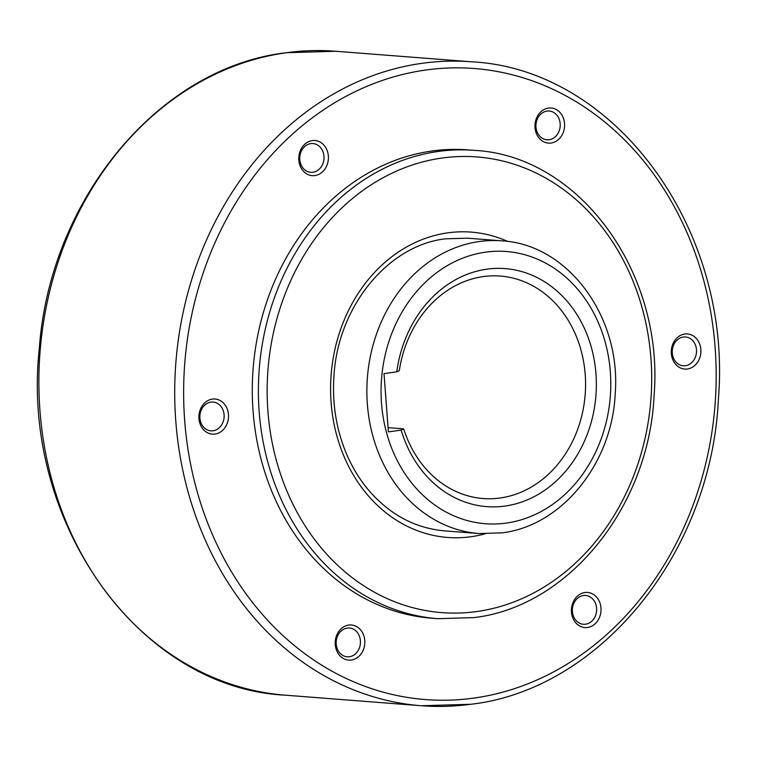 <?xml version="1.0" encoding="UTF-8"?>
<svg xmlns="http://www.w3.org/2000/svg" width="757" height="757" viewBox="0 0 757 757"><rect width="100%" height="100%" fill="white"/><g stroke="black" fill="none" stroke-linecap="round" stroke-linejoin="round"><path stroke-width="1.14" d="M199.895 418.119A14.44 12.131 -85.6 0 1 213.114 402.062A14.44 12.131 -85.6 0 1 224.091 414.789A14.44 12.131 -85.6 0 1 210.881 430.847A14.44 12.131 -85.6 0 1 199.895 418.119M198.949 418.621A17.619 14.799 -85.6 0 1 212.395 399.1A17.619 14.799 -85.6 0 1 228.472 414.552A17.619 14.799 -85.6 0 1 215.026 434.064A17.619 14.799 -85.6 0 1 198.949 418.621M304.901 146.375A14.44 12.131 -85.6 0 1 313.001 143.556A14.44 12.131 -85.6 0 1 323.618 153.86A14.44 12.131 -85.6 0 1 318.858 169.521A14.44 12.131 -85.6 0 1 310.758 172.341A14.44 12.131 -85.6 0 1 300.141 162.036A14.44 12.131 -85.6 0 1 304.901 146.375M305.08 143.962A17.619 14.799 -85.6 0 1 325.728 147.577A17.619 14.799 -85.6 0 1 322.113 172.208A17.619 14.799 -85.6 0 1 301.466 168.584A17.619 14.799 -85.6 0 1 305.08 143.962M553.187 112.168A14.44 12.131 -85.6 0 1 559.802 128.785A14.44 12.131 -85.6 0 1 546.951 139.799A14.44 12.131 -85.6 0 1 542.958 138.654A14.44 12.131 -85.6 0 1 536.344 122.028A14.44 12.131 -85.6 0 1 549.194 111.014A14.44 12.131 -85.6 0 1 553.187 112.168M556.035 109.386A17.619 14.799 -85.6 0 1 563.236 132.522A17.619 14.799 -85.6 0 1 543.545 141.701A17.619 14.799 -85.6 0 1 536.353 118.565A17.619 14.799 -85.6 0 1 556.035 109.386M696.478 349.706A14.44 12.131 -85.6 0 1 683.268 365.773A14.44 12.131 -85.6 0 1 672.282 353.046A14.44 12.131 -85.6 0 1 685.501 336.979A14.44 12.131 -85.6 0 1 696.478 349.706M700.859 349.479A17.619 14.799 -85.6 0 1 687.413 368.99A17.619 14.799 -85.6 0 1 671.336 353.538A17.619 14.799 -85.6 0 1 684.782 334.026A17.619 14.799 -85.6 0 1 700.859 349.479M591.482 621.45A14.44 12.131 -85.6 0 1 583.382 624.27A14.44 12.131 -85.6 0 1 572.765 613.965A14.44 12.131 -85.6 0 1 577.515 598.304A14.44 12.131 -85.6 0 1 585.615 595.485A14.44 12.131 -85.6 0 1 596.242 605.799A14.44 12.131 -85.6 0 1 591.482 621.45M594.737 624.137A17.619 14.799 -85.6 0 1 574.09 620.513A17.619 14.799 -85.6 0 1 577.695 595.891A17.619 14.799 -85.6 0 1 598.342 599.506A17.619 14.799 -85.6 0 1 594.737 624.137M343.186 655.657A14.44 12.131 -85.6 0 1 336.581 639.04A14.44 12.131 -85.6 0 1 349.422 628.026A14.44 12.131 -85.6 0 1 353.424 629.171A14.44 12.131 -85.6 0 1 360.029 645.797A14.44 12.131 -85.6 0 1 347.189 656.811A14.44 12.131 -85.6 0 1 343.186 655.657M343.782 658.704A17.619 14.799 -85.6 0 1 336.581 635.568A17.619 14.799 -85.6 0 1 356.263 626.399A17.619 14.799 -85.6 0 1 363.464 649.534A17.619 14.799 -85.6 0 1 343.782 658.704M437.811 618.687L431.717 618.214A234.869 197.359 -85.6 0 1 253.075 411.165A234.869 197.359 -85.6 0 1 468.1 149.886L474.194 150.359A234.869 197.359 94.4 0 0 438.473 151.428A234.869 197.359 94.4 0 0 259.168 411.638A234.869 197.359 94.4 0 0 437.811 618.687L473.92 617.598C568.649 606.688 649.213 506.584 654.105 395.163C664.192 272.189 579.181 155.526 474.194 150.359M399.317 370.58A111.563 93.745 -85.6 0 1 500.349 276.068A111.563 93.745 -85.6 0 1 585.199 374.412A111.563 93.745 -85.6 0 1 483.061 498.522A111.563 93.745 -85.6 0 1 403.699 428.859L401.153 430.118L388.388 431.878L384.007 373.598L396.772 371.838L399.317 370.58M396.772 371.838A119.369 100.312 -85.6 0 1 499.488 268.357A119.369 100.312 -85.6 0 1 595.967 373.844A119.369 100.312 -85.6 0 1 517.163 503.471A119.369 100.312 -85.6 0 1 401.153 430.118M388.067 427.639L403.699 428.859M479.001 533.543A146.792 123.353 -85.6 0 1 366.871 390.905A146.792 123.353 -85.6 0 1 479.418 241.511A146.792 123.353 -85.6 0 1 501.74 240.84L467.372 238.171L445.438 238.824C388.265 245.268 337.972 306.301 333.979 375.709C332.068 403.311 336.222 429.314 346.422 453.727C351.939 466.7 358.932 478.367 367.4 488.719C388.738 514.107 414.486 528.159 444.633 530.875L479.001 533.543L501.957 532.852C561.931 525.85 612.148 463.237 615.186 393.943C621.506 317.448 568.365 244.246 501.74 240.84M485.739 252.138A136.515 114.714 94.4 0 0 381.519 403.386A136.515 114.714 94.4 0 0 506.111 523.106A136.515 114.714 94.4 0 0 610.331 371.857A136.515 114.714 94.4 0 0 485.739 252.138M470.513 704.275A322.946 271.375 -85.6 0 1 421.403 705.751A322.946 271.375 -85.6 0 1 174.706 391.946A322.946 271.375 -85.6 0 1 422.321 63.276A322.946 271.375 -85.6 0 1 471.431 61.8L335.597 51.249A322.946 271.375 -85.6 0 0 286.487 52.725A322.946 271.375 -85.6 0 0 38.872 381.396A322.946 271.375 -85.6 0 0 285.569 695.2C138.455 688.217 20.401 521.005 39.298 348.561C49.943 199.015 159.131 67.477 286.089 52.735L335.597 51.249M426.295 69.956A316.483 265.944 94.4 0 0 184.68 420.58A316.483 265.944 94.4 0 0 473.522 698.134A316.483 265.944 94.4 0 0 715.128 347.51A316.483 265.944 94.4 0 0 426.295 69.956M442.372 157.986A228.529 192.032 94.4 0 0 267.912 411.165A228.529 192.032 94.4 0 0 476.484 611.58A228.529 192.032 94.4 0 0 650.944 358.402A228.529 192.032 94.4 0 0 442.372 157.986M507.805 241.483A153.132 128.681 94.4 0 0 448.002 232.815A153.132 128.681 94.4 0 0 331.093 402.469A153.132 128.681 94.4 0 0 470.854 536.76A153.132 128.681 94.4 0 0 485.095 533.836M471.431 61.8C615.422 68.84 732.322 229.144 718.45 398.371C711.722 551.702 600.897 689.334 470.911 704.265L421.403 705.751L285.569 695.2"/></g></svg>
